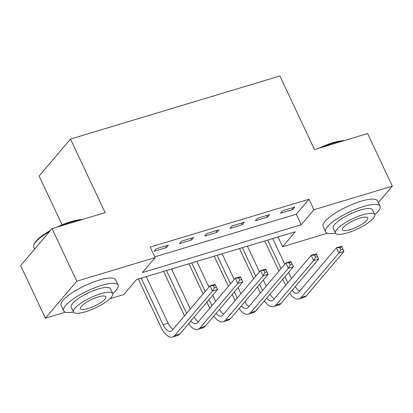 <?xml version="1.0" encoding="UTF-8"?>
<svg xmlns="http://www.w3.org/2000/svg" width="413" height="413" viewBox="0 0 413 413"><rect width="100%" height="100%" fill="white"/><g stroke="black" fill="none" stroke-linecap="round" stroke-linejoin="round"><path stroke-width="0.62" d="M62.089 224.827L39.127 176.031L70.499 139.057L279.885 75.987L314.51 149.573L367.616 133.575L392.35 186.139L378.36 202.628M327.426 233.221L282.585 246.726L295.3 231.739L136.496 279.575L123.776 294.562L109.925 298.738M277.985 236.954L282.585 246.726M65.445 312.135L45.384 318.175L76.761 281.201L155.154 257.588L142.433 272.58L301.237 224.744L313.957 209.752L392.35 186.139M76.761 281.201L52.028 228.642L20.65 265.616L45.384 318.175M154.803 256.85L296.291 214.228L309.012 199.242L150.203 247.077L155.154 257.588M294.867 207.037L282.729 210.692L280.608 213.191L292.75 209.53L294.867 207.037M269.581 214.652L257.444 218.307L255.322 220.805L267.459 217.15L269.581 214.652M244.295 222.271L232.152 225.926L230.036 228.425L242.173 224.765L244.295 222.271M219.004 229.886L206.867 233.541L204.745 236.04L216.887 232.385L219.004 229.886M193.718 237.506L181.581 241.161L179.459 243.66L191.596 239.999L193.718 237.506M168.432 245.121L156.29 248.776L154.173 251.274L166.31 247.619L168.432 245.121M52.028 228.642L105.129 212.643L70.499 139.057M309.012 199.242L313.957 209.752M296.291 214.228L301.237 224.744M291.981 207.904L292.75 209.53M266.695 215.519L267.459 217.15M241.409 223.139L242.173 224.765M216.118 230.753L216.887 232.385M190.832 238.373L191.596 239.999M165.546 245.993L166.31 247.619M285.672 285.383L282.771 279.224M278.956 271.114L264.754 240.939M272.699 238.549L284.789 264.237M288.604 272.348L291.506 278.512M267.639 240.072L281.077 268.615M284.893 276.725L287.789 282.89M295.362 286.57A12.034 5.761 -106.8 0 0 299.554 291.206M291.986 290.551A12.034 5.761 -106.8 0 0 297.267 293.168A12.034 5.761 -106.8 0 0 298.744 292.161L336.435 247.743L341.494 246.22L343.967 251.476L306.276 295.894A18.048 8.637 73.2 0 1 304.061 297.406L299.002 298.929A18.048 8.637 73.2 0 1 289.735 293.204M342.811 249.054L341.825 246.953L339.801 247.563L340.787 249.664L342.811 249.054L343.967 251.476L338.913 252.999L301.216 297.417A18.048 8.637 73.2 0 1 299.002 298.929M340.787 249.664L338.913 252.999L336.435 247.743L339.801 247.563M341.825 246.953L341.494 246.22M260.381 293.003L257.485 286.844M253.67 278.734L239.468 248.559M247.413 246.163L259.503 271.857M263.318 279.968L266.215 286.126M242.354 247.686L255.786 276.235M259.601 284.345L262.503 290.504M270.076 294.185A12.034 5.761 -106.8 0 0 274.268 298.821M266.7 298.165A12.034 5.761 -106.8 0 0 271.981 300.788A12.034 5.761 -106.8 0 0 273.458 299.776L311.149 255.358L316.208 253.835L318.681 259.09L280.99 303.509A18.048 8.637 73.2 0 1 278.775 305.021L273.716 306.544A18.048 8.637 73.2 0 1 264.444 300.824M317.525 256.674L316.534 254.568L314.51 255.182L315.501 257.284L317.525 256.674L318.681 259.09L313.622 260.613L275.93 305.031A18.048 8.637 73.2 0 1 273.716 306.544M315.501 257.284L313.622 260.613L311.149 255.358L314.51 255.182M316.534 254.568L316.208 253.835M235.095 300.618L232.194 294.459M228.379 286.348L214.182 256.174M222.122 253.783L234.212 279.477M238.033 287.582L240.929 293.746M217.068 255.306L230.5 283.85M234.316 291.96L237.217 298.124M244.79 301.805A12.034 5.761 -106.8 0 0 248.977 306.441M241.414 305.785A12.034 5.761 -106.8 0 0 246.695 308.403A12.034 5.761 -106.8 0 0 248.172 307.396L285.863 262.978L290.917 261.455L293.395 266.71L255.699 311.128A18.048 8.637 73.2 0 1 253.484 312.641L248.43 314.164A18.048 8.637 73.2 0 1 239.158 308.439M292.234 264.289L291.248 262.188L289.224 262.797L290.215 264.898L292.234 264.289L293.395 266.71L288.336 268.233L250.645 312.651A18.048 8.637 73.2 0 1 248.43 314.164M290.215 264.898L288.336 268.233L285.863 262.978L289.224 262.797M291.248 262.188L290.917 261.455M209.809 308.237L206.908 302.079M203.093 293.968L188.891 263.793M196.836 261.398L208.926 287.092M212.741 295.202L215.643 301.361M191.777 262.921L205.215 291.47M209.03 299.58L211.926 305.739M219.499 309.42A12.034 5.761 -106.8 0 0 223.691 314.056M216.123 313.4A12.034 5.761 -106.8 0 0 221.404 316.022A12.034 5.761 -106.8 0 0 222.881 315.011L260.572 270.592L265.631 269.07L268.104 274.325L230.413 318.743A18.048 8.637 73.2 0 1 228.198 320.256L223.139 321.779A18.048 8.637 73.2 0 1 213.872 316.059M266.948 271.909L265.957 269.803L263.938 270.417L264.924 272.518L266.948 271.909L268.104 274.325L263.05 275.848L225.353 320.266A18.048 8.637 73.2 0 1 223.139 321.779M264.924 272.518L263.05 275.848L260.572 270.592L263.938 270.417M265.957 269.803L265.631 269.07M184.518 315.852L163.605 271.408M171.55 269.018L190.352 308.981M166.491 270.541L186.64 313.359M194.213 317.039A12.034 5.761 -106.8 0 0 198.405 321.675M190.837 321.02A12.034 5.761 -106.8 0 0 196.118 323.637A12.034 5.761 -106.8 0 0 197.595 322.63L235.286 278.212L240.345 276.689L242.818 281.945L205.127 326.363A18.048 8.637 73.2 0 1 202.912 327.876L197.853 329.398A18.048 8.637 73.2 0 1 188.581 323.673M241.662 279.524L240.671 277.422L238.647 278.032L239.638 280.133L241.662 279.524L242.818 281.945L237.759 283.468L200.068 327.886A18.048 8.637 73.2 0 1 197.853 329.398M239.638 280.133L237.759 283.468L235.286 278.212L238.647 278.032M240.671 277.422L240.345 276.689M318.702 148.313A29.359 7.63 -25.2 0 1 332.997 142.691A29.359 7.63 -25.2 0 1 344.292 140.601M342.986 140.998A30.082 7.816 154.8 0 0 333.544 143.022A30.082 7.816 154.8 0 0 322.243 147.245M374.73 214.698A30.082 7.816 154.8 0 0 380.043 206.201A30.082 7.816 154.8 0 0 363.425 206.515A30.082 7.816 154.8 0 0 325.609 231.817A30.082 7.816 154.8 0 0 335.542 233.138M380.043 206.201L377.57 200.945A30.082 7.816 154.8 0 0 360.952 201.26A30.082 7.816 154.8 0 0 323.136 226.561L325.609 231.817M335.506 233.066L333.229 228.229A21.657 5.627 -25.2 0 1 360.456 210.016A21.657 5.627 -25.2 0 1 372.423 209.789L374.699 214.626A21.657 5.627 154.8 0 0 362.733 214.853A21.657 5.627 154.8 0 0 335.506 233.066A21.657 5.627 154.8 0 0 347.467 232.839A21.657 5.627 154.8 0 0 374.699 214.626M360.017 218.049A13.959 3.629 154.8 0 0 342.475 229.788A13.959 3.629 154.8 0 0 350.183 229.638A13.959 3.629 154.8 0 0 367.73 217.904A13.959 3.629 154.8 0 0 360.017 218.049M56.72 227.227A29.359 7.63 -25.2 0 1 71.015 221.605A29.359 7.63 -25.2 0 1 82.311 219.52M81.005 219.912A30.082 7.816 154.8 0 0 71.568 221.936A30.082 7.816 154.8 0 0 60.262 226.159M112.749 293.612A30.082 7.816 154.8 0 0 118.061 285.115A30.082 7.816 154.8 0 0 101.443 285.435A30.082 7.816 154.8 0 0 63.628 310.731A30.082 7.816 154.8 0 0 73.56 312.052M118.061 285.115L115.588 279.859A30.082 7.816 154.8 0 0 98.97 280.174A30.082 7.816 154.8 0 0 61.155 305.475L63.628 310.731M73.524 311.98L71.248 307.143A21.657 5.627 -25.2 0 1 98.475 288.93A21.657 5.627 -25.2 0 1 110.441 288.702L112.718 293.54A21.657 5.627 154.8 0 0 100.751 293.767A21.657 5.627 154.8 0 0 73.524 311.98A21.657 5.627 154.8 0 0 85.491 311.753A21.657 5.627 154.8 0 0 112.718 293.54M98.041 296.962A13.959 3.629 154.8 0 0 80.494 308.702A13.959 3.629 154.8 0 0 88.201 308.557A13.959 3.629 154.8 0 0 105.749 296.818A13.959 3.629 154.8 0 0 98.041 296.962M49.534 231.574A30.082 7.816 154.8 0 0 33.856 244.857A30.082 7.816 154.8 0 0 33.747 247.237L34.64 249.127M33.856 244.857L34.212 243.98A29.359 7.63 -25.2 0 1 50.479 230.464M141.205 278.155L163.12 324.732A12.034 5.761 -106.8 0 0 170.827 331.257A12.034 5.761 -106.8 0 0 172.304 330.245L210 285.827L215.054 284.304L217.532 289.559L212.473 291.082L174.782 335.501A18.048 8.637 73.2 0 1 172.567 337.013A18.048 8.637 73.2 0 1 160.998 327.23L138.319 279.028M146.259 276.633L168.179 323.209A12.034 5.761 -106.8 0 0 173.114 329.29M216.371 287.143L215.385 285.037L213.361 285.651L214.352 287.753L216.371 287.143L217.532 289.559L179.836 333.978A18.048 8.637 73.2 0 1 177.621 335.49L172.567 337.013M214.352 287.753L212.473 291.082L210 285.827L213.361 285.651M215.385 285.037L215.054 284.304M306.276 295.894L301.216 297.417M280.99 303.509L275.93 305.031M255.699 311.128L250.645 312.651M230.413 318.743L225.353 320.266M205.127 326.363L200.068 327.886M168.179 323.209L163.12 324.732M179.836 333.978L174.782 335.501"/></g></svg>
